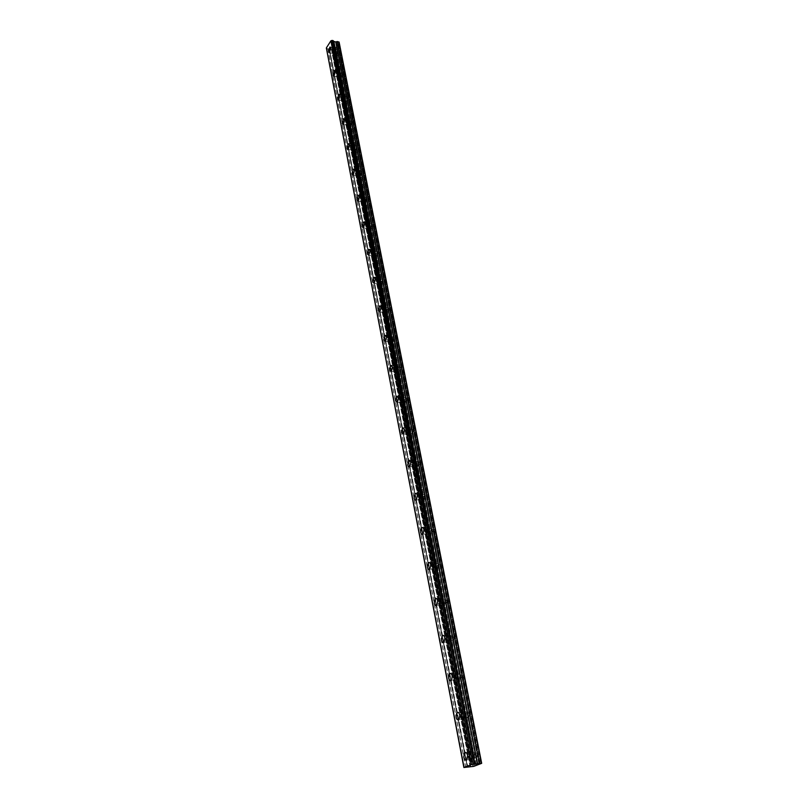 <?xml version="1.0" encoding="UTF-8"?>
<svg xmlns="http://www.w3.org/2000/svg" width="808" height="808" viewBox="0 0 808 808"><rect width="100%" height="100%" fill="white"/><g stroke="black" fill="none" stroke-linecap="round" stroke-linejoin="round"><path stroke-width="0.61" stroke-dasharray="4.04 3.03" d="M335.179 48.965L334.199 47.995L332.785 52.661L333.765 53.641L335.179 48.965M472.993 754.945C472.215 752.167 471.165 751.248 469.822 752.208L469.165 756.47C469.933 759.257 470.993 760.166 472.347 759.207L472.993 754.945M465.156 714.767C464.428 712.131 463.408 711.262 462.115 712.171L461.408 716.454C462.136 719.1 463.146 719.958 464.459 719.049L465.156 714.767M457.52 675.7C456.843 673.195 455.874 672.377 454.621 673.246L453.874 677.548C454.55 680.053 455.52 680.871 456.783 680.003L457.52 675.7M450.106 637.694C449.47 635.33 448.541 634.553 447.329 635.371L446.541 639.694C447.178 642.067 448.107 642.845 449.329 642.027L450.106 637.694M442.885 600.718C442.289 598.486 441.4 597.748 440.229 598.516L439.401 602.859C439.996 605.111 440.885 605.849 442.067 605.071L442.885 600.718M435.865 564.731C435.3 562.61 434.451 561.903 433.33 562.631L432.452 567.004C433.007 569.135 433.856 569.832 434.997 569.105L435.865 564.731M429.018 529.684C428.493 527.675 427.685 527.008 426.604 527.685L425.685 532.078C426.21 534.098 427.018 534.765 428.109 534.078L429.018 529.684M422.352 495.546C421.857 493.637 421.089 493.011 420.049 493.637L419.089 498.061C419.584 499.97 420.352 500.606 421.402 499.97L422.352 495.546M415.857 462.277L413.666 460.459L412.666 464.903C413.13 466.711 413.858 467.317 414.868 466.721L415.857 462.277M409.535 429.856L407.444 428.119L406.404 432.583L408.495 434.32L409.535 429.856M403.364 398.243L401.374 396.576L400.293 401.061L402.283 402.727L403.364 398.243M397.344 367.398L395.455 365.812L394.334 370.316L396.223 371.912L397.344 367.398M391.466 337.31L389.678 335.795L388.527 340.32L390.315 341.845L391.466 337.31M385.729 307.949L384.042 306.495L382.851 311.04L384.547 312.494L385.729 307.949M380.134 279.285L378.538 277.881L377.316 282.446L378.922 283.85L380.134 279.285M374.67 251.288L373.155 249.945L371.902 254.53L373.427 255.873L374.67 251.288M369.337 223.947L367.892 222.654L366.62 227.25L368.064 228.543L369.337 223.947M364.115 197.223L362.762 195.991L361.449 200.596L362.822 201.838L364.115 197.223M359.025 171.114L357.732 169.933L356.409 174.548L357.702 175.74L359.025 171.114M354.035 145.591L352.823 144.45L351.47 149.086L352.692 150.227L354.035 145.591M349.167 120.634L348.016 119.533L346.642 124.18L347.804 125.28L349.167 120.634M344.4 96.223L343.309 95.162L341.925 99.818L343.016 100.879L344.4 96.223M339.744 72.336L338.704 71.326L337.3 75.982L338.34 77.002L339.744 72.336M333.138 52.106L334.128 48.834L334.815 49.52L333.825 52.793L333.138 52.106M337.532 44.854L335.865 47.43L336.936 52.904L337.926 49.652L338.613 50.328L337.471 44.733L339.158 42.349M470.68 766.832L331.866 49.793L331.28 48.914L329.432 48.52L467.529 767.045M469.741 756.237L470.195 753.258C471.135 752.591 471.872 753.228 472.417 755.177L471.963 758.156C471.014 758.833 470.276 758.187 469.741 756.237M479.043 764.297L477.144 754.632C476.599 752.682 475.851 752.046 474.912 752.713L474.447 755.692L476.346 765.368M461.974 716.201L462.459 713.201C463.368 712.565 464.075 713.171 464.59 715.019L464.105 718.019C463.186 718.655 462.479 718.049 461.974 716.201M469.266 714.575C468.751 712.737 468.034 712.131 467.125 712.767L466.64 715.757L336.936 52.904L337.623 53.591L338.613 50.328L343.208 73.659L342.481 72.952L341.491 76.205L342.218 76.922L343.208 73.659L347.894 97.505L347.127 96.768L346.147 100.02L346.925 100.758L347.894 97.505L352.682 121.877L351.874 121.109L350.914 124.351L351.722 125.119L352.682 121.877L357.591 146.783L356.732 145.985L355.783 149.227L356.641 150.025L357.591 146.783L362.6 172.266L361.691 171.437L360.762 174.659L361.671 175.498L362.6 172.266L367.721 198.324L366.761 197.465L365.852 200.677L366.812 201.546L367.721 198.324L372.973 224.988L371.953 224.089L371.054 227.3L372.074 228.199L372.973 224.988L378.336 252.278L377.265 251.339L376.387 254.54L377.457 255.48L378.336 252.278L383.83 280.214L382.699 279.235L381.841 282.426L382.972 283.406L383.83 280.214L389.456 308.818L388.264 307.798L387.426 310.979L388.628 311.999L389.456 308.818L395.223 338.118L393.961 337.057L393.153 340.219L394.415 341.279L395.223 338.118L401.121 368.135L399.798 367.024L399.011 370.175L400.344 371.286L401.121 368.135L407.171 398.899L405.778 397.748L405.02 400.879L406.414 402.041L407.171 398.899L413.373 430.442L411.908 429.23L411.181 432.351L412.646 433.563L413.373 430.442L419.736 462.792L418.201 461.519L417.494 464.62L419.039 465.893L419.736 462.792L426.271 495.971L424.644 494.637L423.968 497.728L425.594 499.061L426.271 495.971L432.967 530.018L431.26 528.624L430.624 531.694L432.32 533.088L432.967 530.018L439.835 564.974L438.057 563.509L437.441 566.56L439.229 568.024L439.835 564.974L446.895 600.859L445.026 599.324L444.451 602.354L446.319 603.899L446.895 600.859L454.147 637.734L452.197 636.108L451.642 639.128L453.601 640.754L454.147 637.734L461.6 675.619L459.56 673.912L459.035 676.912L461.085 678.629L461.6 675.619L477.144 754.632L476.68 757.611C475.74 758.278 474.993 757.641 474.447 755.692L466.64 715.757C467.145 717.595 467.862 718.201 468.771 717.565L469.266 714.575M454.419 677.266L454.934 674.256L456.974 675.973L456.459 678.993L454.419 677.266M447.066 639.401L447.622 636.371L449.571 637.997L449.026 641.027L447.066 639.401M439.926 602.546L440.501 599.496L442.36 601.041L441.784 604.091L439.926 602.546M432.957 566.66L433.573 563.6L435.35 565.075L434.734 568.135L432.957 566.66M426.18 531.725L426.826 528.644L428.523 530.048L427.876 533.118L426.18 531.725M419.584 497.678L420.251 494.587L421.867 495.92L421.2 499.021L419.584 497.678M413.141 464.509L413.848 461.398L415.383 462.671L414.686 465.782L413.141 464.509M406.868 432.169L407.606 429.048L409.06 430.27L408.333 433.391L406.868 432.169M400.758 400.637L401.515 397.506L402.899 398.667L402.142 401.808L400.758 400.637M394.789 369.882L395.566 366.731L396.89 367.842L396.112 370.993L394.789 369.882M388.961 339.865L389.769 336.704L391.022 337.764L390.214 340.936L388.961 339.865M383.285 310.575L384.113 307.394L385.305 308.414L384.467 311.595L383.285 310.575M377.73 281.972L378.588 278.78L379.709 279.76L378.861 282.951L377.73 281.972M372.316 254.045L373.195 250.833L374.256 251.773L373.387 254.985L372.316 254.045M367.024 226.755L367.923 223.543L368.923 224.442L368.034 227.664L367.024 226.755M361.853 200.091L362.762 196.869L363.721 197.738L362.812 200.96L361.853 200.091M356.793 174.033L357.722 170.801L358.631 171.629L357.702 174.871L356.793 174.033M351.854 148.561L352.803 145.319L353.651 146.117L352.712 149.359L351.854 148.561M347.016 123.644L347.975 120.392L348.783 121.17L347.834 124.412L347.016 123.644M342.289 99.273L343.259 96.021L344.026 96.758L343.057 100.02L342.289 99.273M337.673 75.437L338.653 72.175L339.37 72.882L338.39 76.144L337.673 75.437M326.351 48.046L327.866 48.965L329.038 48.601L467.276 767.095M335.865 47.43L334.26 49.914L473.751 766.368M331.866 49.793L334.26 49.914M465.681 767.438L327.866 48.965M338.501 43.369L480.609 763.742M480.346 763.792L338.31 43.43M337.471 44.733L478.993 764.317M476.094 765.428L335.674 47.5M334.845 48.783L474.74 765.944M474.801 765.923L334.906 48.904M333.512 50.167L472.741 766.59M329.442 48.52L467.812 766.994M327.967 48.945L465.822 767.408M326.381 48.066L463.954 767.509M326.816 48.743L464.368 767.6M464.307 767.499L326.765 48.682L464.297 767.499M331.936 49.833L470.761 766.822M331.421 49.005L470.276 766.711M470.104 766.711L331.28 48.914M467.165 767.115L328.957 48.611M334.199 47.995L330.492 47.197M469.822 752.208L466.075 752.632M462.115 712.171L458.409 712.525M454.621 673.246L450.935 673.519M447.329 635.371L443.673 635.573M440.229 598.516L436.593 598.657M433.33 562.631L429.704 562.711M426.604 527.685L422.988 527.705M420.049 493.637L416.433 493.597M413.666 460.459L410.05 460.368M407.444 428.119L403.828 427.967M401.374 396.576L397.758 396.375M395.455 365.812L391.829 365.559M389.678 335.795L386.042 335.482M384.042 306.495L380.386 306.131M378.538 277.881L374.872 277.477M373.155 249.945L369.488 249.49M367.892 222.654L364.216 222.16M362.762 195.991L359.075 195.445M357.732 169.933L354.035 169.337M352.823 144.45L349.117 143.814M348.016 119.533L344.309 118.857M343.309 95.162L339.602 94.445M338.704 71.326L334.997 70.569M337.926 49.652L334.128 48.834M474.912 752.713L470.195 753.258M467.125 712.767L462.459 713.201M459.56 673.912L454.934 674.256M452.197 636.108L447.622 636.371M445.026 599.324L440.501 599.496M438.057 563.509L433.573 563.6M431.26 528.624L426.826 528.644M424.644 494.637L420.251 494.587M418.201 461.519L413.848 461.398M411.908 429.23L407.606 429.048M405.778 397.748L401.515 397.506M399.798 367.024L395.566 366.731M393.961 337.057L389.769 336.704M388.264 307.798L384.113 307.394M382.699 279.235L378.588 278.78M377.265 251.339L373.195 250.833M371.953 224.089L367.923 223.543M366.761 197.465L362.762 196.869M361.691 171.437L357.722 170.801M356.732 145.985L352.803 145.319M351.874 121.109L347.975 120.392M347.127 96.768L343.259 96.021M342.481 72.952L338.653 72.175M333.765 53.641L329.452 52.722M472.347 759.207L466.963 759.843M464.459 719.049L459.136 719.564M456.783 680.003L451.521 680.417M449.329 642.027L444.107 642.34M442.067 605.071L436.896 605.293M434.997 569.105L429.876 569.226M428.109 534.078L423.049 534.118M421.402 499.97L416.393 499.92M414.868 466.721L409.909 466.6M408.495 434.32L403.586 434.128M402.283 402.727L397.415 402.465M396.223 371.912L391.405 371.579M390.315 341.845L385.547 341.451M384.547 312.494L379.821 312.039M378.922 283.85L374.235 283.335M373.427 255.873L368.791 255.308M368.064 228.543L363.459 227.927M362.822 201.838L358.267 201.172M357.702 175.74L353.187 175.033M352.692 150.227L348.218 149.47M347.804 125.28L343.37 124.483M343.016 100.879L338.623 100.04M338.34 77.002L333.987 76.124M326.786 48.46L464.388 767.529M333.239 40.925L474.306 764.176M337.623 53.591L333.825 52.793M476.68 757.611L471.963 758.156M468.771 717.565L464.105 718.019M461.085 678.629L456.459 678.993M453.601 640.754L449.026 641.027M446.319 603.899L441.784 604.091M439.229 568.024L434.734 568.135M432.32 533.088L427.876 533.118M425.594 499.061L421.2 499.021M419.039 465.893L414.686 465.782M412.646 433.563L408.333 433.391M406.414 402.041L402.142 401.808M400.344 371.286L396.112 370.993M394.415 341.279L390.214 340.936M388.628 311.999L384.467 311.595M382.972 283.406L378.861 282.951M377.457 255.48L373.387 254.985M372.074 228.199L368.034 227.664M366.812 201.546L362.812 200.96M361.671 175.498L357.702 174.871M356.641 150.025L352.712 149.359M351.722 125.119L347.834 124.412M346.925 100.758L343.057 100.02M342.218 76.922L338.39 76.144"/><path stroke-width="1.21" d="M330.856 48.046L329.886 47.066L328.472 51.742L329.452 52.722L330.856 48.046M467.61 755.561C466.842 752.773 465.792 751.854 464.459 752.814L463.802 757.086C464.56 759.884 465.62 760.803 466.963 759.843L467.61 755.561M459.823 715.272C459.106 712.626 458.096 711.757 456.803 712.666L456.106 716.959C456.823 719.615 457.833 720.484 459.136 719.564L459.823 715.272M452.258 676.094C451.571 673.589 450.611 672.771 449.359 673.64L448.612 677.952C449.288 680.457 450.258 681.285 451.521 680.417L452.258 676.094M444.885 637.997C444.249 635.623 443.329 634.846 442.117 635.664L441.33 639.997C441.966 642.38 442.895 643.158 444.107 642.34L444.885 637.997M437.724 600.93C437.128 598.678 436.249 597.94 435.078 598.708L434.25 603.071C434.845 605.323 435.724 606.061 436.896 605.293L437.724 600.93M430.745 564.842C430.189 562.721 429.351 562.014 428.23 562.742L427.351 567.115C427.907 569.256 428.755 569.963 429.876 569.226L430.745 564.842M423.958 529.715C423.432 527.695 422.635 527.028 421.554 527.705L420.635 532.108C421.16 534.139 421.958 534.805 423.049 534.118L423.958 529.715M417.342 495.496C416.857 493.587 416.09 492.951 415.049 493.587L414.09 498.011C414.585 499.93 415.342 500.566 416.393 499.92L417.342 495.496M410.898 462.146L408.717 460.328L407.717 464.782C408.171 466.59 408.909 467.196 409.909 466.6L410.898 462.146M404.616 429.654L402.546 427.917L401.505 432.381L403.586 434.128L404.616 429.654M398.495 397.96L396.526 396.304L395.445 400.798L397.415 402.465L398.495 397.96M392.516 367.064L390.648 365.469L389.527 369.983L391.405 371.579L392.516 367.064M386.689 336.906L384.911 335.391L383.76 339.926L385.547 341.451L386.689 336.906M381.002 307.484L379.316 306.03L378.134 310.585L379.821 312.039L381.002 307.484M375.447 278.76L373.851 277.366L372.639 281.931L374.235 283.335L375.447 278.76M370.034 250.712L368.519 249.369L367.266 253.964L368.791 255.308L370.034 250.712M364.731 223.321L363.307 222.028L362.024 226.634L363.459 227.927L364.731 223.321M359.56 196.556L358.207 195.314L356.904 199.94L358.267 201.172L359.56 196.556M354.5 170.397L353.227 169.205L351.894 173.841L353.187 175.033L354.5 170.397M349.561 144.824L348.349 143.683L347.006 148.329L348.218 149.47L349.561 144.824M344.733 119.826L343.582 118.725L342.218 123.382L343.37 124.483L344.733 119.826M340.006 95.374L338.916 94.314L337.532 98.98L338.623 100.04L340.006 95.374M335.381 71.447L334.35 70.437L332.957 75.104L333.987 76.124L335.381 71.447M333.209 40.632L474.377 764.105L333.26 40.673L332.048 40.43L330.886 40.834L471.276 764.641L463.913 767.489L326.341 47.955L330.886 40.834M326.341 47.955L463.883 767.499L473.751 766.368L481.679 763.328L479.447 763.489L337.3 41.521L335.744 41.976L333.684 41.36M481.679 763.328L339.158 42.349L337.3 41.521M337.199 41.531L479.447 763.489M479.306 763.52L474.801 764.196M474.326 764.105L473.013 764.257L332.159 40.4M332.048 40.43L473.013 764.257M472.872 764.287L471.276 764.641M475.023 764.216L333.896 41.582M338.895 41.865L481.437 763.257M474.862 764.216L333.755 41.481M471.508 764.59L331.058 40.764M333.633 41.319L474.73 764.196M335.744 41.976L477.336 763.934M477.609 763.893L335.956 41.965M330.492 47.197L329.886 47.066M466.075 752.632L464.459 752.814M458.409 712.525L456.803 712.666M450.935 673.519L449.359 673.64M443.673 635.573L442.117 635.664M436.593 598.657L435.078 598.708M429.704 562.711L428.23 562.742M422.988 527.705L421.554 527.705M416.433 493.597L415.049 493.587M410.05 460.368L408.717 460.328M403.828 427.967L402.546 427.917M397.758 396.375L396.526 396.304M391.829 365.559L390.648 365.469M386.042 335.482L384.911 335.391M380.386 306.131L379.316 306.03M374.872 277.477L373.851 277.366M369.488 249.49L368.519 249.369M364.216 222.16L363.307 222.028M359.075 195.445L358.207 195.314M354.035 169.337L353.227 169.205M349.117 143.814L348.349 143.683M344.309 118.857L343.582 118.725M339.602 94.445L338.916 94.314M334.997 70.569L334.35 70.437"/></g></svg>
